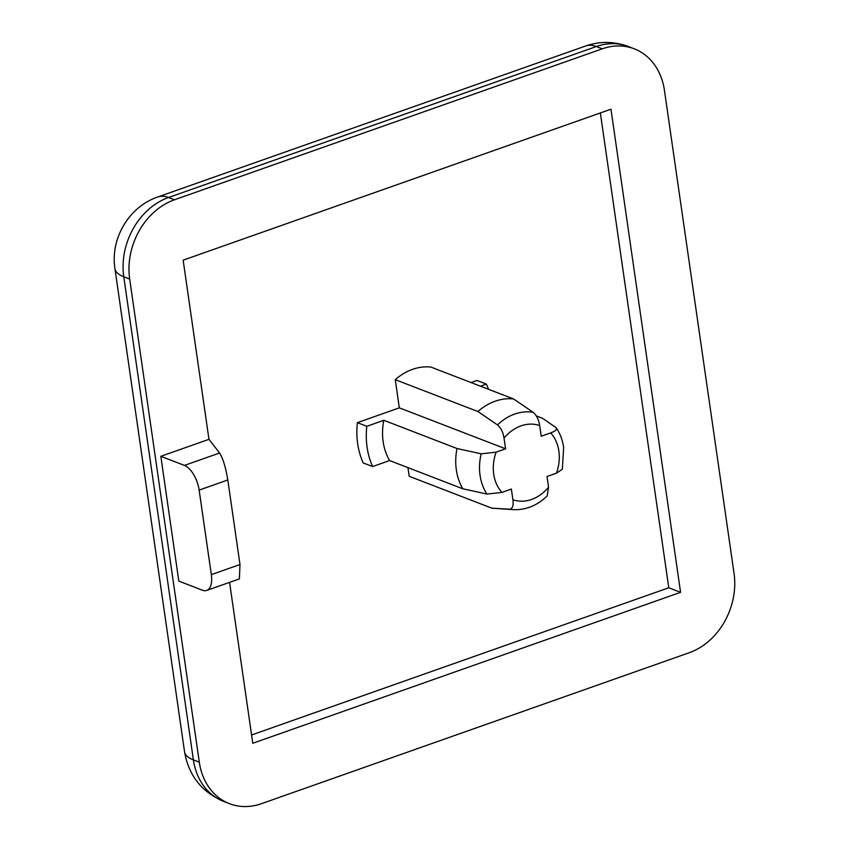 <?xml version="1.0" encoding="UTF-8"?>
<svg xmlns="http://www.w3.org/2000/svg" width="849" height="849" viewBox="0 0 849 849"><rect width="100%" height="100%" fill="white"/><g stroke="black" fill="none" stroke-linecap="round" stroke-linejoin="round"><path stroke-width="1.27" d="M457.006 448.516L481.192 453.812L496.124 452.156A39.436 31.944 111.1 0 0 501.918 492.409L486.997 494.076L462.801 488.78A56.098 45.443 -68.9 0 1 456.338 469.911A56.098 45.443 -68.9 0 1 457.006 448.516L383.822 420.297L366.81 426.304A75.519 61.17 111.1 0 0 367.108 447.349A75.519 61.17 111.1 0 0 372.615 466.557L363.17 462.917A75.519 61.17 111.1 0 1 357.673 443.709A75.519 61.17 111.1 0 1 357.365 422.653L399.327 407.849L395.273 379.673A56.098 45.443 111.1 0 1 430.921 367.086L513.549 398.956L533.172 412.338C536.6 415.31 538.775 419.714 539.677 425.572A39.436 31.944 111.1 0 0 504.03 438.148L505.569 448.813L399.327 407.849M550.661 432.905C555.734 431.069 557.464 429.265 555.84 427.482L556.36 428.002C560.17 433.69 562.6 440.132 563.651 447.349L562.346 469.274L556.466 473.169A39.436 31.944 111.1 0 0 558.875 451.159A39.436 31.944 111.1 0 0 550.661 432.905L541.216 436.237L539.677 425.572M383.822 420.297A56.098 45.443 111.1 0 0 383.154 441.682A56.098 45.443 111.1 0 0 389.617 460.561L462.801 488.78M251.569 734.99L668.779 587.773L600.349 112.949M488.462 389.277A75.519 61.17 111.1 0 0 486.392 384.109L476.947 380.469L471.025 382.549M407.945 467.629L409.197 476.289L491.826 508.158L509.665 509.209C512.594 508.7 513.677 505.548 512.902 499.743A39.436 31.944 111.1 0 0 548.56 487.167L547.021 476.501L556.466 473.169M129.674 279.034L199.292 762.147A64.726 52.426 111.1 0 0 229.474 803.674A64.726 52.426 111.1 0 0 261.471 803.674L689.282 652.711A64.726 52.426 111.1 0 0 734.056 573.446L664.438 90.334A64.726 52.426 111.1 0 0 634.245 48.818A64.726 52.426 111.1 0 0 602.259 48.818L174.448 199.78A64.726 52.426 111.1 0 0 129.674 279.034L123.774 276.763L193.392 759.876L199.292 762.147M229.58 582.361L252.769 743.278L680.58 592.326L610.962 109.203L183.151 260.165L208.96 439.326L160.832 456.306L178.821 581.109L202.423 590.214A21.575 10.4 -109.4 0 0 206.71 590.426A21.575 10.4 -109.4 0 0 211.327 574.635L239.991 564.521L227.808 479.972L199.144 490.085L211.327 574.635M668.779 587.773L680.58 592.326M509.665 509.209A50.059 40.55 -68.9 0 0 513.167 509.633L493.439 508.296A56.098 45.443 -68.9 0 1 491.826 508.158M548.56 487.167L547.223 495.88C537.152 505.633 525.796 510.217 513.167 509.633M555.84 427.482L542.564 418.324L536.324 415.925M486.392 384.109L480.47 386.199M504.03 438.148C503.139 432.332 500.963 427.928 497.514 424.924L477.902 411.532L395.273 379.673M477.902 411.532A56.098 45.443 -68.9 0 1 513.549 398.956M366.81 426.304L357.365 422.653M505.569 448.813L496.124 452.156M372.615 466.557L389.617 460.561M501.918 492.409L511.374 489.077L512.902 499.743M199.144 490.085A21.575 10.4 -109.4 0 0 184.445 465.411L160.832 456.306M184.445 465.411L219.594 453.005L208.96 439.326M219.594 453.005C222.99 458.407 225.728 467.396 227.808 479.972M239.991 564.521L239.386 578.901L206.71 590.426M486.997 494.076A50.059 40.55 -68.9 0 1 480.056 475.376A50.059 40.55 -68.9 0 1 481.192 453.812M602.259 48.818L596.359 46.536L168.548 197.499L174.448 199.78M114.944 268.73C110.211 238.675 128.74 206.859 157.85 196.957A53.943 26.001 70.6 0 1 168.548 197.499A64.726 52.426 111.1 0 0 123.774 276.763A53.943 18.009 171.8 0 1 114.944 268.73L184.562 751.843A53.943 18.009 171.8 0 0 193.392 759.876A64.726 52.426 111.1 0 0 223.574 801.392L229.474 803.674M634.245 48.818L628.345 46.536A64.726 52.426 111.1 0 0 596.359 46.536A53.943 26.001 70.6 0 0 585.661 45.995L157.85 196.957M497.514 424.924A50.059 40.55 -68.9 0 1 533.172 412.338M585.661 45.995C599.935 41.092 614.167 41.272 628.345 46.536M184.562 751.843C188.584 775.36 201.584 791.884 223.574 801.392"/></g></svg>
